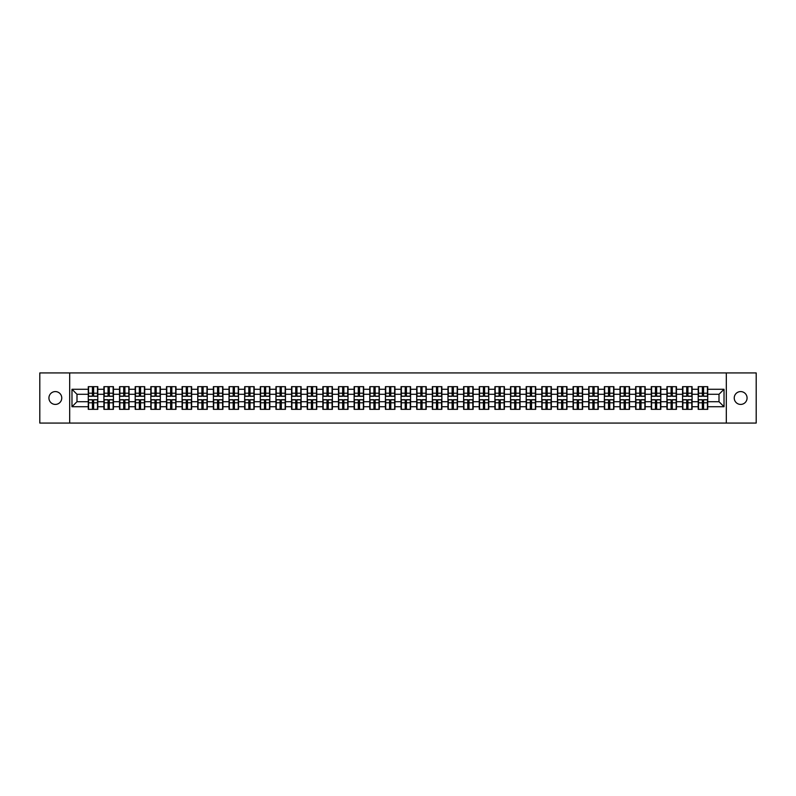 <?xml version="1.0" encoding="UTF-8"?>
<svg xmlns="http://www.w3.org/2000/svg" width="796" height="796" viewBox="0 0 796 796"><rect width="100%" height="100%" fill="white"/><g stroke="black" fill="none" stroke-linecap="round" stroke-linejoin="round"><path stroke-width="1.19" d="M740.658 404.418A6.418 6.418 0 0 1 734.24 398A6.418 6.418 0 0 1 740.658 391.582A6.418 6.418 0 0 1 747.076 398A6.418 6.418 0 0 1 740.658 404.418M55.342 404.418A6.418 6.418 0 0 1 48.924 398A6.418 6.418 0 0 1 55.342 391.582A6.418 6.418 0 0 1 61.76 398A6.418 6.418 0 0 1 55.342 404.418M726.32 423.064L756.2 423.064L756.2 372.936L726.32 372.936L726.32 423.064L69.68 423.064L69.68 372.936L39.8 372.936L39.8 423.064L69.68 423.064M726.32 372.936L69.68 372.936M719.007 401.711L719.007 394.289L707.724 394.289L707.724 401.711L719.007 401.711L724.022 406.726L724.022 389.274L707.724 389.274L707.724 386.667L698.201 386.667L698.201 394.289L692.092 394.289L692.092 401.711L698.201 401.711L698.201 394.289M724.022 406.726L707.724 406.726L707.724 409.333L698.201 409.333L698.201 406.726L692.092 406.726L692.092 409.333L682.56 409.333L682.56 406.726L676.451 406.726L676.451 409.333L666.929 409.333L666.929 406.726L660.809 406.726L660.809 409.333L651.287 409.333L651.287 406.726L645.168 406.726L645.168 409.333L635.646 409.333L635.646 406.726L629.537 406.726L629.537 409.333L620.004 409.333L620.004 406.726L613.895 406.726L613.895 409.333L604.373 409.333L604.373 406.726L598.254 406.726L598.254 409.333L588.732 409.333L588.732 406.726L582.612 406.726L582.612 409.333L573.09 409.333L573.09 406.726L566.971 406.726L566.971 409.333L557.449 409.333L557.449 406.726L551.339 406.726L551.339 409.333L541.807 409.333L541.807 406.726L535.698 406.726L535.698 409.333L526.176 409.333L526.176 406.726L520.057 406.726L520.057 409.333L510.535 409.333L510.535 406.726L504.415 406.726L504.415 409.333L494.893 409.333L494.893 406.726L488.774 406.726L488.774 409.333L479.252 409.333L479.252 406.726L473.142 406.726L473.142 409.333L463.61 409.333L463.61 406.726L457.501 406.726L457.501 409.333L447.979 409.333L447.979 406.726L441.86 406.726L441.86 409.333L432.337 409.333L432.337 406.726L426.218 406.726L426.218 409.333L416.696 409.333L416.696 406.726L410.577 406.726L410.577 409.333L401.055 409.333L401.055 406.726L394.945 406.726L394.945 409.333L385.423 409.333L385.423 406.726L379.304 406.726L379.304 409.333L369.782 409.333L369.782 406.726L363.663 406.726L363.663 409.333L354.14 409.333L354.14 406.726L348.021 406.726L348.021 409.333L338.499 409.333L338.499 406.726L332.39 406.726L332.39 409.333L322.858 409.333L322.858 406.726L316.748 406.726L316.748 409.333L307.226 409.333L307.226 406.726L301.107 406.726L301.107 409.333L291.585 409.333L291.585 406.726L285.465 406.726L285.465 409.333L275.943 409.333L275.943 406.726L269.824 406.726L269.824 409.333L260.302 409.333L260.302 406.726L254.193 406.726L254.193 409.333L244.661 409.333L244.661 406.726L238.551 406.726L238.551 409.333L229.029 409.333L229.029 406.726L222.91 406.726L222.91 409.333L213.388 409.333L213.388 406.726L207.268 406.726L207.268 409.333L197.746 409.333L197.746 406.726L191.627 406.726L191.627 409.333L182.105 409.333L182.105 406.726L175.996 406.726L175.996 409.333L166.464 409.333L166.464 406.726L160.354 406.726L160.354 409.333L150.832 409.333L150.832 406.726L144.713 406.726L144.713 409.333L135.191 409.333L135.191 406.726L129.071 406.726L129.071 409.333L119.549 409.333L119.549 406.726L113.44 406.726L113.44 409.333L103.908 409.333L103.908 406.726L97.799 406.726L97.799 409.333L88.276 409.333L88.276 406.726L71.978 406.726L71.978 389.274L88.276 389.274L88.276 394.289L76.993 394.289L76.993 401.711L88.276 401.711L88.276 394.289M698.201 389.274L692.092 389.274L692.092 386.667L682.56 386.667L682.56 389.274L676.451 389.274L676.451 386.667L666.929 386.667L666.929 389.274L660.809 389.274L660.809 386.667L651.287 386.667L651.287 389.274L645.168 389.274L645.168 386.667L635.646 386.667L635.646 389.274L629.537 389.274L629.537 386.667L620.004 386.667L620.004 389.274L613.895 389.274L613.895 386.667L604.373 386.667L604.373 389.274L598.254 389.274L598.254 386.667L588.732 386.667L588.732 389.274L582.612 389.274L582.612 386.667L573.09 386.667L573.09 389.274L566.971 389.274L566.971 386.667L557.449 386.667L557.449 389.274L551.339 389.274L551.339 386.667L541.807 386.667L541.807 389.274L535.698 389.274L535.698 386.667L526.176 386.667L526.176 389.274L520.057 389.274L520.057 386.667L510.535 386.667L510.535 389.274L504.415 389.274L504.415 386.667L494.893 386.667L494.893 389.274L488.774 389.274L488.774 386.667L479.252 386.667L479.252 389.274L473.142 389.274L473.142 386.667L463.61 386.667L463.61 389.274L457.501 389.274L457.501 386.667L447.979 386.667L447.979 389.274L441.86 389.274L441.86 386.667L432.337 386.667L432.337 389.274L426.218 389.274L426.218 386.667L416.696 386.667L416.696 389.274L410.577 389.274L410.577 386.667L401.055 386.667L401.055 389.274L394.945 389.274L394.945 386.667L385.423 386.667L385.423 389.274L379.304 389.274L379.304 386.667L369.782 386.667L369.782 389.274L363.663 389.274L363.663 386.667L354.14 386.667L354.14 389.274L348.021 389.274L348.021 386.667L338.499 386.667L338.499 389.274L332.39 389.274L332.39 386.667L322.858 386.667L322.858 389.274L316.748 389.274L316.748 386.667L307.226 386.667L307.226 389.274L301.107 389.274L301.107 386.667L291.585 386.667L291.585 389.274L285.465 389.274L285.465 386.667L275.943 386.667L275.943 389.274L269.824 389.274L269.824 386.667L260.302 386.667L260.302 389.274L254.193 389.274L254.193 386.667L244.661 386.667L244.661 389.274L238.551 389.274L238.551 386.667L229.029 386.667L229.029 389.274L222.91 389.274L222.91 386.667L213.388 386.667L213.388 389.274L207.268 389.274L207.268 386.667L197.746 386.667L197.746 389.274L191.627 389.274L191.627 386.667L182.105 386.667L182.105 389.274L175.996 389.274L175.996 386.667L166.464 386.667L166.464 389.274L160.354 389.274L160.354 386.667L150.832 386.667L150.832 389.274L144.713 389.274L144.713 386.667L135.191 386.667L135.191 389.274L129.071 389.274L129.071 386.667L119.549 386.667L119.549 389.274L113.44 389.274L113.44 386.667L103.908 386.667L103.908 389.274L97.799 389.274L97.799 386.667L88.276 386.667L88.276 389.274M698.201 401.711L698.201 406.726M692.092 401.711L692.092 406.726M692.092 389.274L692.092 394.289M676.451 401.711L682.56 401.711L682.56 394.289L676.451 394.289L676.451 406.726M682.56 401.711L682.56 406.726M682.56 389.274L682.56 394.289M676.451 389.274L676.451 394.289M660.809 401.711L666.929 401.711L666.929 394.289L660.809 394.289L660.809 406.726M666.929 401.711L666.929 406.726M666.929 389.274L666.929 394.289M660.809 389.274L660.809 394.289M645.168 401.711L651.287 401.711L651.287 394.289L645.168 394.289L645.168 406.726M651.287 401.711L651.287 406.726M651.287 389.274L651.287 394.289M645.168 389.274L645.168 394.289M629.537 401.711L635.646 401.711L635.646 394.289L629.537 394.289L629.537 406.726M635.646 401.711L635.646 406.726M635.646 389.274L635.646 394.289M629.537 389.274L629.537 394.289M613.895 401.711L620.004 401.711L620.004 394.289L613.895 394.289L613.895 406.726M620.004 401.711L620.004 406.726M620.004 389.274L620.004 394.289M613.895 389.274L613.895 394.289M598.254 401.711L604.373 401.711L604.373 394.289L598.254 394.289L598.254 406.726M604.373 401.711L604.373 406.726M604.373 389.274L604.373 394.289M598.254 389.274L598.254 394.289M582.612 401.711L588.732 401.711L588.732 394.289L582.612 394.289L582.612 406.726M588.732 401.711L588.732 406.726M588.732 389.274L588.732 394.289M582.612 389.274L582.612 394.289M566.971 401.711L573.09 401.711L573.09 394.289L566.971 394.289L566.971 406.726M573.09 401.711L573.09 406.726M573.09 389.274L573.09 394.289M566.971 389.274L566.971 394.289M551.339 401.711L557.449 401.711L557.449 394.289L551.339 394.289L551.339 406.726M557.449 401.711L557.449 406.726M557.449 389.274L557.449 394.289M551.339 389.274L551.339 394.289M535.698 401.711L541.807 401.711L541.807 394.289L535.698 394.289L535.698 406.726M541.807 401.711L541.807 406.726M541.807 389.274L541.807 394.289M535.698 389.274L535.698 394.289M520.057 401.711L526.176 401.711L526.176 394.289L520.057 394.289L520.057 406.726M526.176 401.711L526.176 406.726M526.176 389.274L526.176 394.289M520.057 389.274L520.057 394.289M504.415 401.711L510.535 401.711L510.535 394.289L504.415 394.289L504.415 406.726M510.535 401.711L510.535 406.726M510.535 389.274L510.535 394.289M504.415 389.274L504.415 394.289M488.774 401.711L494.893 401.711L494.893 394.289L488.774 394.289L488.774 406.726M494.893 401.711L494.893 406.726M494.893 389.274L494.893 394.289M488.774 389.274L488.774 394.289M473.142 401.711L479.252 401.711L479.252 394.289L473.142 394.289L473.142 406.726M479.252 401.711L479.252 406.726M479.252 389.274L479.252 394.289M473.142 389.274L473.142 394.289M457.501 401.711L463.61 401.711L463.61 394.289L457.501 394.289L457.501 406.726M463.61 401.711L463.61 406.726M463.61 389.274L463.61 394.289M457.501 389.274L457.501 394.289M441.86 401.711L447.979 401.711L447.979 394.289L441.86 394.289L441.86 406.726M447.979 401.711L447.979 406.726M447.979 389.274L447.979 394.289M441.86 389.274L441.86 394.289M426.218 401.711L432.337 401.711L432.337 394.289L426.218 394.289L426.218 406.726M432.337 401.711L432.337 406.726M432.337 389.274L432.337 394.289M426.218 389.274L426.218 394.289M410.577 401.711L416.696 401.711L416.696 394.289L410.577 394.289L410.577 406.726M416.696 401.711L416.696 406.726M416.696 389.274L416.696 394.289M410.577 389.274L410.577 394.289M394.945 401.711L401.055 401.711L401.055 394.289L394.945 394.289L394.945 406.726M401.055 401.711L401.055 406.726M401.055 389.274L401.055 394.289M394.945 389.274L394.945 394.289M379.304 401.711L385.423 401.711L385.423 394.289L379.304 394.289L379.304 406.726M385.423 401.711L385.423 406.726M385.423 389.274L385.423 394.289M379.304 389.274L379.304 394.289M363.663 401.711L369.782 401.711L369.782 394.289L363.663 394.289L363.663 406.726M369.782 401.711L369.782 406.726M369.782 389.274L369.782 394.289M363.663 389.274L363.663 394.289M348.021 401.711L354.14 401.711L354.14 394.289L348.021 394.289L348.021 406.726M354.14 401.711L354.14 406.726M354.14 389.274L354.14 394.289M348.021 389.274L348.021 394.289M332.39 401.711L338.499 401.711L338.499 394.289L332.39 394.289L332.39 406.726M338.499 401.711L338.499 406.726M338.499 389.274L338.499 394.289M332.39 389.274L332.39 394.289M316.748 401.711L322.858 401.711L322.858 394.289L316.748 394.289L316.748 406.726M322.858 401.711L322.858 406.726M322.858 389.274L322.858 394.289M316.748 389.274L316.748 394.289M301.107 401.711L307.226 401.711L307.226 394.289L301.107 394.289L301.107 406.726M307.226 401.711L307.226 406.726M307.226 389.274L307.226 394.289M301.107 389.274L301.107 394.289M285.465 401.711L291.585 401.711L291.585 394.289L285.465 394.289L285.465 406.726M291.585 401.711L291.585 406.726M291.585 389.274L291.585 394.289M285.465 389.274L285.465 394.289M269.824 401.711L275.943 401.711L275.943 394.289L269.824 394.289L269.824 406.726M275.943 401.711L275.943 406.726M275.943 389.274L275.943 394.289M269.824 389.274L269.824 394.289M254.193 401.711L260.302 401.711L260.302 394.289L254.193 394.289L254.193 406.726M260.302 401.711L260.302 406.726M260.302 389.274L260.302 394.289M254.193 389.274L254.193 394.289M238.551 401.711L244.661 401.711L244.661 394.289L238.551 394.289L238.551 406.726M244.661 401.711L244.661 406.726M244.661 389.274L244.661 394.289M238.551 389.274L238.551 394.289M222.91 401.711L229.029 401.711L229.029 394.289L222.91 394.289L222.91 406.726M229.029 401.711L229.029 406.726M229.029 389.274L229.029 394.289M222.91 389.274L222.91 394.289M207.268 401.711L213.388 401.711L213.388 394.289L207.268 394.289L207.268 406.726M213.388 401.711L213.388 406.726M213.388 389.274L213.388 394.289M207.268 389.274L207.268 394.289M191.627 401.711L197.746 401.711L197.746 394.289L191.627 394.289L191.627 406.726M197.746 401.711L197.746 406.726M197.746 389.274L197.746 394.289M191.627 389.274L191.627 394.289M175.996 401.711L182.105 401.711L182.105 394.289L175.996 394.289L175.996 406.726M182.105 401.711L182.105 406.726M182.105 389.274L182.105 394.289M175.996 389.274L175.996 394.289M160.354 401.711L166.464 401.711L166.464 394.289L160.354 394.289L160.354 406.726M166.464 401.711L166.464 406.726M166.464 389.274L166.464 394.289M160.354 389.274L160.354 394.289M144.713 401.711L150.832 401.711L150.832 394.289L144.713 394.289L144.713 406.726M150.832 401.711L150.832 406.726M150.832 389.274L150.832 394.289M144.713 389.274L144.713 394.289M129.071 401.711L135.191 401.711L135.191 394.289L129.071 394.289L129.071 406.726M135.191 401.711L135.191 406.726M135.191 389.274L135.191 394.289M129.071 389.274L129.071 394.289M113.44 401.711L119.549 401.711L119.549 394.289L113.44 394.289L113.44 406.726M119.549 401.711L119.549 406.726M119.549 389.274L119.549 394.289M113.44 389.274L113.44 394.289M97.799 401.711L103.908 401.711L103.908 394.289L97.799 394.289L97.799 406.726M103.908 401.711L103.908 406.726M103.908 389.274L103.908 394.289M97.799 389.274L97.799 394.289M88.276 401.711L88.276 406.726M76.993 401.711L71.978 406.726M71.978 389.274L76.993 394.289M707.724 401.711L707.724 406.726M707.724 389.274L707.724 394.289M724.022 389.274L719.007 394.289M97.49 386.667L97.49 396.299L93.639 396.299L93.639 386.667M92.436 386.667L92.436 396.299L88.575 396.299L88.575 386.667M92.436 387.97L93.639 387.97M93.639 391.682L92.436 391.682M88.575 409.333L88.575 399.701L92.436 399.701L92.436 409.333M93.639 409.333L93.639 399.701L97.49 399.701L97.49 409.333M93.639 408.03L92.436 408.03M92.436 404.318L93.639 404.318M113.132 386.667L113.132 396.299L109.271 396.299L109.271 386.667M108.067 386.667L108.067 396.299L104.216 396.299L104.216 386.667M108.067 387.97L109.271 387.97M109.271 391.682L108.067 391.682M128.773 386.667L128.773 396.299L124.912 396.299L124.912 386.667M123.708 386.667L123.708 396.299L119.848 396.299L119.848 386.667M123.708 387.97L124.912 387.97M124.912 391.682L123.708 391.682M144.414 386.667L144.414 396.299L140.554 396.299L140.554 386.667M139.35 386.667L139.35 396.299L135.489 396.299L135.489 386.667M139.35 387.97L140.554 387.97M140.554 391.682L139.35 391.682M160.056 386.667L160.056 396.299L156.195 396.299L156.195 386.667M154.991 386.667L154.991 396.299L151.131 396.299L151.131 386.667M154.991 387.97L156.195 387.97M156.195 391.682L154.991 391.682M175.687 386.667L175.687 396.299L171.837 396.299L171.837 386.667M170.633 386.667L170.633 396.299L166.772 396.299L166.772 386.667M170.633 387.97L171.837 387.97M171.837 391.682L170.633 391.682M104.216 409.333L104.216 399.701L108.067 399.701L108.067 409.333M109.271 409.333L109.271 399.701L113.132 399.701L113.132 409.333M109.271 408.03L108.067 408.03M108.067 404.318L109.271 404.318M119.848 409.333L119.848 399.701L123.708 399.701L123.708 409.333M124.912 409.333L124.912 399.701L128.773 399.701L128.773 409.333M124.912 408.03L123.708 408.03M123.708 404.318L124.912 404.318M135.489 409.333L135.489 399.701L139.35 399.701L139.35 409.333M140.554 409.333L140.554 399.701L144.414 399.701L144.414 409.333M140.554 408.03L139.35 408.03M139.35 404.318L140.554 404.318M151.131 409.333L151.131 399.701L154.991 399.701L154.991 409.333M156.195 409.333L156.195 399.701L160.056 399.701L160.056 409.333M156.195 408.03L154.991 408.03M154.991 404.318L156.195 404.318M166.772 409.333L166.772 399.701L170.633 399.701L170.633 409.333M171.837 409.333L171.837 399.701L175.687 399.701L175.687 409.333M171.837 408.03L170.633 408.03M170.633 404.318L171.837 404.318M191.329 386.667L191.329 396.299L187.468 396.299L187.468 386.667M186.264 386.667L186.264 396.299L182.403 396.299L182.403 386.667M186.264 387.97L187.468 387.97M187.468 391.682L186.264 391.682M182.403 409.333L182.403 399.701L186.264 399.701L186.264 409.333M187.468 409.333L187.468 399.701L191.329 399.701L191.329 409.333M187.468 408.03L186.264 408.03M186.264 404.318L187.468 404.318M206.97 386.667L206.97 396.299L203.109 396.299L203.109 386.667M201.905 386.667L201.905 396.299L198.045 396.299L198.045 386.667M201.905 387.97L203.109 387.97M203.109 391.682L201.905 391.682M198.045 409.333L198.045 399.701L201.905 399.701L201.905 409.333M203.109 409.333L203.109 399.701L206.97 399.701L206.97 409.333M203.109 408.03L201.905 408.03M201.905 404.318L203.109 404.318M222.611 386.667L222.611 396.299L218.751 396.299L218.751 386.667M217.547 386.667L217.547 396.299L213.686 396.299L213.686 386.667M217.547 387.97L218.751 387.97M218.751 391.682L217.547 391.682M213.686 409.333L213.686 399.701L217.547 399.701L217.547 409.333M218.751 409.333L218.751 399.701L222.611 399.701L222.611 409.333M218.751 408.03L217.547 408.03M217.547 404.318L218.751 404.318M238.253 386.667L238.253 396.299L234.392 396.299L234.392 386.667M233.188 386.667L233.188 396.299L229.328 396.299L229.328 386.667M233.188 387.97L234.392 387.97M234.392 391.682L233.188 391.682M229.328 409.333L229.328 399.701L233.188 399.701L233.188 409.333M234.392 409.333L234.392 399.701L238.253 399.701L238.253 409.333M234.392 408.03L233.188 408.03M233.188 404.318L234.392 404.318M253.884 386.667L253.884 396.299L250.024 396.299L250.024 386.667M248.83 386.667L248.83 396.299L244.969 396.299L244.969 386.667M248.83 387.97L250.024 387.97M250.024 391.682L248.83 391.682M244.969 409.333L244.969 399.701L248.83 399.701L248.83 409.333M250.024 409.333L250.024 399.701L253.884 399.701L253.884 409.333M250.024 408.03L248.83 408.03M248.83 404.318L250.024 404.318M269.526 386.667L269.526 396.299L265.665 396.299L265.665 386.667M264.461 386.667L264.461 396.299L260.6 396.299L260.6 386.667M264.461 387.97L265.665 387.97M265.665 391.682L264.461 391.682M260.6 409.333L260.6 399.701L264.461 399.701L264.461 409.333M265.665 409.333L265.665 399.701L269.526 399.701L269.526 409.333M265.665 408.03L264.461 408.03M264.461 404.318L265.665 404.318M285.167 386.667L285.167 396.299L281.306 396.299L281.306 386.667M280.102 386.667L280.102 396.299L276.242 396.299L276.242 386.667M280.102 387.97L281.306 387.97M281.306 391.682L280.102 391.682M276.242 409.333L276.242 399.701L280.102 399.701L280.102 409.333M281.306 409.333L281.306 399.701L285.167 399.701L285.167 409.333M281.306 408.03L280.102 408.03M280.102 404.318L281.306 404.318M300.808 386.667L300.808 396.299L296.948 396.299L296.948 386.667M295.744 386.667L295.744 396.299L291.883 396.299L291.883 386.667M295.744 387.97L296.948 387.97M296.948 391.682L295.744 391.682M291.883 409.333L291.883 399.701L295.744 399.701L295.744 409.333M296.948 409.333L296.948 399.701L300.808 399.701L300.808 409.333M296.948 408.03L295.744 408.03M295.744 404.318L296.948 404.318M316.45 386.667L316.45 396.299L312.589 396.299L312.589 386.667M311.385 386.667L311.385 396.299L307.525 396.299L307.525 386.667M311.385 387.97L312.589 387.97M312.589 391.682L311.385 391.682M307.525 409.333L307.525 399.701L311.385 399.701L311.385 409.333M312.589 409.333L312.589 399.701L316.45 399.701L316.45 409.333M312.589 408.03L311.385 408.03M311.385 404.318L312.589 404.318M332.081 386.667L332.081 396.299L328.221 396.299L328.221 386.667M327.017 386.667L327.017 396.299L323.166 396.299L323.166 386.667M327.017 387.97L328.221 387.97M328.221 391.682L327.017 391.682M323.166 409.333L323.166 399.701L327.017 399.701L327.017 409.333M328.221 409.333L328.221 399.701L332.081 399.701L332.081 409.333M328.221 408.03L327.017 408.03M327.017 404.318L328.221 404.318M347.723 386.667L347.723 396.299L343.862 396.299L343.862 386.667M342.658 386.667L342.658 396.299L338.798 396.299L338.798 386.667M342.658 387.97L343.862 387.97M343.862 391.682L342.658 391.682M338.798 409.333L338.798 399.701L342.658 399.701L342.658 409.333M343.862 409.333L343.862 399.701L347.723 399.701L347.723 409.333M343.862 408.03L342.658 408.03M342.658 404.318L343.862 404.318M363.364 386.667L363.364 396.299L359.503 396.299L359.503 386.667M358.3 386.667L358.3 396.299L354.439 396.299L354.439 386.667M358.3 387.97L359.503 387.97M359.503 391.682L358.3 391.682M354.439 409.333L354.439 399.701L358.3 399.701L358.3 409.333M359.503 409.333L359.503 399.701L363.364 399.701L363.364 409.333M359.503 408.03L358.3 408.03M358.3 404.318L359.503 404.318M379.005 386.667L379.005 396.299L375.145 396.299L375.145 386.667M373.941 386.667L373.941 396.299L370.08 396.299L370.08 386.667M373.941 387.97L375.145 387.97M375.145 391.682L373.941 391.682M370.08 409.333L370.08 399.701L373.941 399.701L373.941 409.333M375.145 409.333L375.145 399.701L379.005 399.701L379.005 409.333M375.145 408.03L373.941 408.03M373.941 404.318L375.145 404.318M394.637 386.667L394.637 396.299L390.786 396.299L390.786 386.667M389.582 386.667L389.582 396.299L385.722 396.299L385.722 386.667M389.582 387.97L390.786 387.97M390.786 391.682L389.582 391.682M385.722 409.333L385.722 399.701L389.582 399.701L389.582 409.333M390.786 409.333L390.786 399.701L394.637 399.701L394.637 409.333M390.786 408.03L389.582 408.03M389.582 404.318L390.786 404.318M410.278 386.667L410.278 396.299L406.418 396.299L406.418 386.667M405.214 386.667L405.214 396.299L401.363 396.299L401.363 386.667M405.214 387.97L406.418 387.97M406.418 391.682L405.214 391.682M401.363 409.333L401.363 399.701L405.214 399.701L405.214 409.333M406.418 409.333L406.418 399.701L410.278 399.701L410.278 409.333M406.418 408.03L405.214 408.03M405.214 404.318L406.418 404.318M425.92 386.667L425.92 396.299L422.059 396.299L422.059 386.667M420.855 386.667L420.855 396.299L416.995 396.299L416.995 386.667M420.855 387.97L422.059 387.97M422.059 391.682L420.855 391.682M416.995 409.333L416.995 399.701L420.855 399.701L420.855 409.333M422.059 409.333L422.059 399.701L425.92 399.701L425.92 409.333M422.059 408.03L420.855 408.03M420.855 404.318L422.059 404.318M441.561 386.667L441.561 396.299L437.7 396.299L437.7 386.667M436.497 386.667L436.497 396.299L432.636 396.299L432.636 386.667M436.497 387.97L437.7 387.97M437.7 391.682L436.497 391.682M432.636 409.333L432.636 399.701L436.497 399.701L436.497 409.333M437.7 409.333L437.7 399.701L441.561 399.701L441.561 409.333M437.7 408.03L436.497 408.03M436.497 404.318L437.7 404.318M457.202 386.667L457.202 396.299L453.342 396.299L453.342 386.667M452.138 386.667L452.138 396.299L448.277 396.299L448.277 386.667M452.138 387.97L453.342 387.97M453.342 391.682L452.138 391.682M448.277 409.333L448.277 399.701L452.138 399.701L452.138 409.333M453.342 409.333L453.342 399.701L457.202 399.701L457.202 409.333M453.342 408.03L452.138 408.03M452.138 404.318L453.342 404.318M472.834 386.667L472.834 396.299L468.983 396.299L468.983 386.667M467.779 386.667L467.779 396.299L463.919 396.299L463.919 386.667M467.779 387.97L468.983 387.97M468.983 391.682L467.779 391.682M463.919 409.333L463.919 399.701L467.779 399.701L467.779 409.333M468.983 409.333L468.983 399.701L472.834 399.701L472.834 409.333M468.983 408.03L467.779 408.03M467.779 404.318L468.983 404.318M488.475 386.667L488.475 396.299L484.615 396.299L484.615 386.667M483.411 386.667L483.411 396.299L479.55 396.299L479.55 386.667M483.411 387.97L484.615 387.97M484.615 391.682L483.411 391.682M479.55 409.333L479.55 399.701L483.411 399.701L483.411 409.333M484.615 409.333L484.615 399.701L488.475 399.701L488.475 409.333M484.615 408.03L483.411 408.03M483.411 404.318L484.615 404.318M504.117 386.667L504.117 396.299L500.256 396.299L500.256 386.667M499.052 386.667L499.052 396.299L495.192 396.299L495.192 386.667M499.052 387.97L500.256 387.97M500.256 391.682L499.052 391.682M495.192 409.333L495.192 399.701L499.052 399.701L499.052 409.333M500.256 409.333L500.256 399.701L504.117 399.701L504.117 409.333M500.256 408.03L499.052 408.03M499.052 404.318L500.256 404.318M519.758 386.667L519.758 396.299L515.898 396.299L515.898 386.667M514.694 386.667L514.694 396.299L510.833 396.299L510.833 386.667M514.694 387.97L515.898 387.97M515.898 391.682L514.694 391.682M510.833 409.333L510.833 399.701L514.694 399.701L514.694 409.333M515.898 409.333L515.898 399.701L519.758 399.701L519.758 409.333M515.898 408.03L514.694 408.03M514.694 404.318L515.898 404.318M535.4 386.667L535.4 396.299L531.539 396.299L531.539 386.667M530.335 386.667L530.335 396.299L526.474 396.299L526.474 386.667M530.335 387.97L531.539 387.97M531.539 391.682L530.335 391.682M526.474 409.333L526.474 399.701L530.335 399.701L530.335 409.333M531.539 409.333L531.539 399.701L535.4 399.701L535.4 409.333M531.539 408.03L530.335 408.03M530.335 404.318L531.539 404.318M551.031 386.667L551.031 396.299L547.17 396.299L547.17 386.667M545.976 386.667L545.976 396.299L542.116 396.299L542.116 386.667M545.976 387.97L547.17 387.97M547.17 391.682L545.976 391.682M542.116 409.333L542.116 399.701L545.976 399.701L545.976 409.333M547.17 409.333L547.17 399.701L551.031 399.701L551.031 409.333M547.17 408.03L545.976 408.03M545.976 404.318L547.17 404.318M566.672 386.667L566.672 396.299L562.812 396.299L562.812 386.667M561.608 386.667L561.608 396.299L557.747 396.299L557.747 386.667M561.608 387.97L562.812 387.97M562.812 391.682L561.608 391.682M557.747 409.333L557.747 399.701L561.608 399.701L561.608 409.333M562.812 409.333L562.812 399.701L566.672 399.701L566.672 409.333M562.812 408.03L561.608 408.03M561.608 404.318L562.812 404.318M582.314 386.667L582.314 396.299L578.453 396.299L578.453 386.667M577.249 386.667L577.249 396.299L573.389 396.299L573.389 386.667M577.249 387.97L578.453 387.97M578.453 391.682L577.249 391.682M573.389 409.333L573.389 399.701L577.249 399.701L577.249 409.333M578.453 409.333L578.453 399.701L582.314 399.701L582.314 409.333M578.453 408.03L577.249 408.03M577.249 404.318L578.453 404.318M597.955 386.667L597.955 396.299L594.095 396.299L594.095 386.667M592.891 386.667L592.891 396.299L589.03 396.299L589.03 386.667M592.891 387.97L594.095 387.97M594.095 391.682L592.891 391.682M589.03 409.333L589.03 399.701L592.891 399.701L592.891 409.333M594.095 409.333L594.095 399.701L597.955 399.701L597.955 409.333M594.095 408.03L592.891 408.03M592.891 404.318L594.095 404.318M613.597 386.667L613.597 396.299L609.736 396.299L609.736 386.667M608.532 386.667L608.532 396.299L604.671 396.299L604.671 386.667M608.532 387.97L609.736 387.97M609.736 391.682L608.532 391.682M604.671 409.333L604.671 399.701L608.532 399.701L608.532 409.333M609.736 409.333L609.736 399.701L613.597 399.701L613.597 409.333M609.736 408.03L608.532 408.03M608.532 404.318L609.736 404.318M629.228 386.667L629.228 396.299L625.367 396.299L625.367 386.667M624.163 386.667L624.163 396.299L620.313 396.299L620.313 386.667M624.163 387.97L625.367 387.97M625.367 391.682L624.163 391.682M620.313 409.333L620.313 399.701L624.163 399.701L624.163 409.333M625.367 409.333L625.367 399.701L629.228 399.701L629.228 409.333M625.367 408.03L624.163 408.03M624.163 404.318L625.367 404.318M644.869 386.667L644.869 396.299L641.009 396.299L641.009 386.667M639.805 386.667L639.805 396.299L635.944 396.299L635.944 386.667M639.805 387.97L641.009 387.97M641.009 391.682L639.805 391.682M635.944 409.333L635.944 399.701L639.805 399.701L639.805 409.333M641.009 409.333L641.009 399.701L644.869 399.701L644.869 409.333M641.009 408.03L639.805 408.03M639.805 404.318L641.009 404.318M660.511 386.667L660.511 396.299L656.65 396.299L656.65 386.667M655.446 386.667L655.446 396.299L651.586 396.299L651.586 386.667M655.446 387.97L656.65 387.97M656.65 391.682L655.446 391.682M651.586 409.333L651.586 399.701L655.446 399.701L655.446 409.333M656.65 409.333L656.65 399.701L660.511 399.701L660.511 409.333M656.65 408.03L655.446 408.03M655.446 404.318L656.65 404.318M676.152 386.667L676.152 396.299L672.292 396.299L672.292 386.667M671.088 386.667L671.088 396.299L667.227 396.299L667.227 386.667M671.088 387.97L672.292 387.97M672.292 391.682L671.088 391.682M667.227 409.333L667.227 399.701L671.088 399.701L671.088 409.333M672.292 409.333L672.292 399.701L676.152 399.701L676.152 409.333M672.292 408.03L671.088 408.03M671.088 404.318L672.292 404.318M691.784 386.667L691.784 396.299L687.933 396.299L687.933 386.667M686.729 386.667L686.729 396.299L682.868 396.299L682.868 386.667M686.729 387.97L687.933 387.97M687.933 391.682L686.729 391.682M682.868 409.333L682.868 399.701L686.729 399.701L686.729 409.333M687.933 409.333L687.933 399.701L691.784 399.701L691.784 409.333M687.933 408.03L686.729 408.03M686.729 404.318L687.933 404.318M707.425 386.667L707.425 396.299L703.565 396.299L703.565 386.667M702.361 386.667L702.361 396.299L698.51 396.299L698.51 386.667M702.361 387.97L703.565 387.97M703.565 391.682L702.361 391.682M698.51 409.333L698.51 399.701L702.361 399.701L702.361 409.333M703.565 409.333L703.565 399.701L707.425 399.701L707.425 409.333M703.565 408.03L702.361 408.03M702.361 404.318L703.565 404.318M92.436 393.204L88.575 393.204M92.436 396.169L88.575 396.169M97.49 393.204L93.639 393.204M97.49 396.169L93.639 396.169M93.639 402.796L97.49 402.796M93.639 399.831L97.49 399.831M88.575 402.796L92.436 402.796M88.575 399.831L92.436 399.831M108.067 393.204L104.216 393.204M108.067 396.169L104.216 396.169M113.132 393.204L109.271 393.204M113.132 396.169L109.271 396.169M123.708 393.204L119.848 393.204M123.708 396.169L119.848 396.169M128.773 393.204L124.912 393.204M128.773 396.169L124.912 396.169M139.35 393.204L135.489 393.204M139.35 396.169L135.489 396.169M144.414 393.204L140.554 393.204M144.414 396.169L140.554 396.169M154.991 393.204L151.131 393.204M154.991 396.169L151.131 396.169M160.056 393.204L156.195 393.204M160.056 396.169L156.195 396.169M170.633 393.204L166.772 393.204M170.633 396.169L166.772 396.169M175.687 393.204L171.837 393.204M175.687 396.169L171.837 396.169M109.271 402.796L113.132 402.796M109.271 399.831L113.132 399.831M104.216 402.796L108.067 402.796M104.216 399.831L108.067 399.831M124.912 402.796L128.773 402.796M124.912 399.831L128.773 399.831M119.848 402.796L123.708 402.796M119.848 399.831L123.708 399.831M140.554 402.796L144.414 402.796M140.554 399.831L144.414 399.831M135.489 402.796L139.35 402.796M135.489 399.831L139.35 399.831M156.195 402.796L160.056 402.796M156.195 399.831L160.056 399.831M151.131 402.796L154.991 402.796M151.131 399.831L154.991 399.831M171.837 402.796L175.687 402.796M171.837 399.831L175.687 399.831M166.772 402.796L170.633 402.796M166.772 399.831L170.633 399.831M186.264 393.204L182.403 393.204M186.264 396.169L182.403 396.169M191.329 393.204L187.468 393.204M191.329 396.169L187.468 396.169M187.468 402.796L191.329 402.796M187.468 399.831L191.329 399.831M182.403 402.796L186.264 402.796M182.403 399.831L186.264 399.831M201.905 393.204L198.045 393.204M201.905 396.169L198.045 396.169M206.97 393.204L203.109 393.204M206.97 396.169L203.109 396.169M203.109 402.796L206.97 402.796M203.109 399.831L206.97 399.831M198.045 402.796L201.905 402.796M198.045 399.831L201.905 399.831M217.547 393.204L213.686 393.204M217.547 396.169L213.686 396.169M222.611 393.204L218.751 393.204M222.611 396.169L218.751 396.169M218.751 402.796L222.611 402.796M218.751 399.831L222.611 399.831M213.686 402.796L217.547 402.796M213.686 399.831L217.547 399.831M233.188 393.204L229.328 393.204M233.188 396.169L229.328 396.169M238.253 393.204L234.392 393.204M238.253 396.169L234.392 396.169M234.392 402.796L238.253 402.796M234.392 399.831L238.253 399.831M229.328 402.796L233.188 402.796M229.328 399.831L233.188 399.831M248.83 393.204L244.969 393.204M248.83 396.169L244.969 396.169M253.884 393.204L250.024 393.204M253.884 396.169L250.024 396.169M250.024 402.796L253.884 402.796M250.024 399.831L253.884 399.831M244.969 402.796L248.83 402.796M244.969 399.831L248.83 399.831M264.461 393.204L260.6 393.204M264.461 396.169L260.6 396.169M269.526 393.204L265.665 393.204M269.526 396.169L265.665 396.169M265.665 402.796L269.526 402.796M265.665 399.831L269.526 399.831M260.6 402.796L264.461 402.796M260.6 399.831L264.461 399.831M280.102 393.204L276.242 393.204M280.102 396.169L276.242 396.169M285.167 393.204L281.306 393.204M285.167 396.169L281.306 396.169M281.306 402.796L285.167 402.796M281.306 399.831L285.167 399.831M276.242 402.796L280.102 402.796M276.242 399.831L280.102 399.831M295.744 393.204L291.883 393.204M295.744 396.169L291.883 396.169M300.808 393.204L296.948 393.204M300.808 396.169L296.948 396.169M296.948 402.796L300.808 402.796M296.948 399.831L300.808 399.831M291.883 402.796L295.744 402.796M291.883 399.831L295.744 399.831M311.385 393.204L307.525 393.204M311.385 396.169L307.525 396.169M316.45 393.204L312.589 393.204M316.45 396.169L312.589 396.169M312.589 402.796L316.45 402.796M312.589 399.831L316.45 399.831M307.525 402.796L311.385 402.796M307.525 399.831L311.385 399.831M327.017 393.204L323.166 393.204M327.017 396.169L323.166 396.169M332.081 393.204L328.221 393.204M332.081 396.169L328.221 396.169M328.221 402.796L332.081 402.796M328.221 399.831L332.081 399.831M323.166 402.796L327.017 402.796M323.166 399.831L327.017 399.831M342.658 393.204L338.798 393.204M342.658 396.169L338.798 396.169M347.723 393.204L343.862 393.204M347.723 396.169L343.862 396.169M343.862 402.796L347.723 402.796M343.862 399.831L347.723 399.831M338.798 402.796L342.658 402.796M338.798 399.831L342.658 399.831M358.3 393.204L354.439 393.204M358.3 396.169L354.439 396.169M363.364 393.204L359.503 393.204M363.364 396.169L359.503 396.169M359.503 402.796L363.364 402.796M359.503 399.831L363.364 399.831M354.439 402.796L358.3 402.796M354.439 399.831L358.3 399.831M373.941 393.204L370.08 393.204M373.941 396.169L370.08 396.169M379.005 393.204L375.145 393.204M379.005 396.169L375.145 396.169M375.145 402.796L379.005 402.796M375.145 399.831L379.005 399.831M370.08 402.796L373.941 402.796M370.08 399.831L373.941 399.831M389.582 393.204L385.722 393.204M389.582 396.169L385.722 396.169M394.637 393.204L390.786 393.204M394.637 396.169L390.786 396.169M390.786 402.796L394.637 402.796M390.786 399.831L394.637 399.831M385.722 402.796L389.582 402.796M385.722 399.831L389.582 399.831M405.214 393.204L401.363 393.204M405.214 396.169L401.363 396.169M410.278 393.204L406.418 393.204M410.278 396.169L406.418 396.169M406.418 402.796L410.278 402.796M406.418 399.831L410.278 399.831M401.363 402.796L405.214 402.796M401.363 399.831L405.214 399.831M420.855 393.204L416.995 393.204M420.855 396.169L416.995 396.169M425.92 393.204L422.059 393.204M425.92 396.169L422.059 396.169M422.059 402.796L425.92 402.796M422.059 399.831L425.92 399.831M416.995 402.796L420.855 402.796M416.995 399.831L420.855 399.831M436.497 393.204L432.636 393.204M436.497 396.169L432.636 396.169M441.561 393.204L437.7 393.204M441.561 396.169L437.7 396.169M437.7 402.796L441.561 402.796M437.7 399.831L441.561 399.831M432.636 402.796L436.497 402.796M432.636 399.831L436.497 399.831M452.138 393.204L448.277 393.204M452.138 396.169L448.277 396.169M457.202 393.204L453.342 393.204M457.202 396.169L453.342 396.169M453.342 402.796L457.202 402.796M453.342 399.831L457.202 399.831M448.277 402.796L452.138 402.796M448.277 399.831L452.138 399.831M467.779 393.204L463.919 393.204M467.779 396.169L463.919 396.169M472.834 393.204L468.983 393.204M472.834 396.169L468.983 396.169M468.983 402.796L472.834 402.796M468.983 399.831L472.834 399.831M463.919 402.796L467.779 402.796M463.919 399.831L467.779 399.831M483.411 393.204L479.55 393.204M483.411 396.169L479.55 396.169M488.475 393.204L484.615 393.204M488.475 396.169L484.615 396.169M484.615 402.796L488.475 402.796M484.615 399.831L488.475 399.831M479.55 402.796L483.411 402.796M479.55 399.831L483.411 399.831M499.052 393.204L495.192 393.204M499.052 396.169L495.192 396.169M504.117 393.204L500.256 393.204M504.117 396.169L500.256 396.169M500.256 402.796L504.117 402.796M500.256 399.831L504.117 399.831M495.192 402.796L499.052 402.796M495.192 399.831L499.052 399.831M514.694 393.204L510.833 393.204M514.694 396.169L510.833 396.169M519.758 393.204L515.898 393.204M519.758 396.169L515.898 396.169M515.898 402.796L519.758 402.796M515.898 399.831L519.758 399.831M510.833 402.796L514.694 402.796M510.833 399.831L514.694 399.831M530.335 393.204L526.474 393.204M530.335 396.169L526.474 396.169M535.4 393.204L531.539 393.204M535.4 396.169L531.539 396.169M531.539 402.796L535.4 402.796M531.539 399.831L535.4 399.831M526.474 402.796L530.335 402.796M526.474 399.831L530.335 399.831M545.976 393.204L542.116 393.204M545.976 396.169L542.116 396.169M551.031 393.204L547.17 393.204M551.031 396.169L547.17 396.169M547.17 402.796L551.031 402.796M547.17 399.831L551.031 399.831M542.116 402.796L545.976 402.796M542.116 399.831L545.976 399.831M561.608 393.204L557.747 393.204M561.608 396.169L557.747 396.169M566.672 393.204L562.812 393.204M566.672 396.169L562.812 396.169M562.812 402.796L566.672 402.796M562.812 399.831L566.672 399.831M557.747 402.796L561.608 402.796M557.747 399.831L561.608 399.831M577.249 393.204L573.389 393.204M577.249 396.169L573.389 396.169M582.314 393.204L578.453 393.204M582.314 396.169L578.453 396.169M578.453 402.796L582.314 402.796M578.453 399.831L582.314 399.831M573.389 402.796L577.249 402.796M573.389 399.831L577.249 399.831M592.891 393.204L589.03 393.204M592.891 396.169L589.03 396.169M597.955 393.204L594.095 393.204M597.955 396.169L594.095 396.169M594.095 402.796L597.955 402.796M594.095 399.831L597.955 399.831M589.03 402.796L592.891 402.796M589.03 399.831L592.891 399.831M608.532 393.204L604.671 393.204M608.532 396.169L604.671 396.169M613.597 393.204L609.736 393.204M613.597 396.169L609.736 396.169M609.736 402.796L613.597 402.796M609.736 399.831L613.597 399.831M604.671 402.796L608.532 402.796M604.671 399.831L608.532 399.831M624.163 393.204L620.313 393.204M624.163 396.169L620.313 396.169M629.228 393.204L625.367 393.204M629.228 396.169L625.367 396.169M625.367 402.796L629.228 402.796M625.367 399.831L629.228 399.831M620.313 402.796L624.163 402.796M620.313 399.831L624.163 399.831M639.805 393.204L635.944 393.204M639.805 396.169L635.944 396.169M644.869 393.204L641.009 393.204M644.869 396.169L641.009 396.169M641.009 402.796L644.869 402.796M641.009 399.831L644.869 399.831M635.944 402.796L639.805 402.796M635.944 399.831L639.805 399.831M655.446 393.204L651.586 393.204M655.446 396.169L651.586 396.169M660.511 393.204L656.65 393.204M660.511 396.169L656.65 396.169M656.65 402.796L660.511 402.796M656.65 399.831L660.511 399.831M651.586 402.796L655.446 402.796M651.586 399.831L655.446 399.831M671.088 393.204L667.227 393.204M671.088 396.169L667.227 396.169M676.152 393.204L672.292 393.204M676.152 396.169L672.292 396.169M672.292 402.796L676.152 402.796M672.292 399.831L676.152 399.831M667.227 402.796L671.088 402.796M667.227 399.831L671.088 399.831M686.729 393.204L682.868 393.204M686.729 396.169L682.868 396.169M691.784 393.204L687.933 393.204M691.784 396.169L687.933 396.169M687.933 402.796L691.784 402.796M687.933 399.831L691.784 399.831M682.868 402.796L686.729 402.796M682.868 399.831L686.729 399.831M702.361 393.204L698.51 393.204M702.361 396.169L698.51 396.169M707.425 393.204L703.565 393.204M707.425 396.169L703.565 396.169M703.565 402.796L707.425 402.796M703.565 399.831L707.425 399.831M698.51 402.796L702.361 402.796M698.51 399.831L702.361 399.831"/></g></svg>
